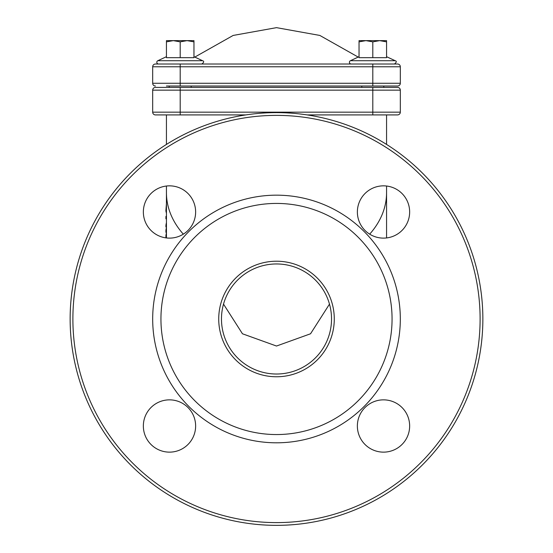 <?xml version="1.0" encoding="UTF-8"?>
<svg xmlns="http://www.w3.org/2000/svg" width="553" height="553" viewBox="0 0 553 553"><rect width="100%" height="100%" fill="white"/><g stroke="black" fill="none" stroke-linecap="round" stroke-linejoin="round"><path stroke-width="0.83" d="M166.439 213.285L165.879 210.921L166.439 203.476M166.439 237.479L165.928 237.479L165.928 235.447A111.436 78.796 180 0 1 166.439 232.896M165.928 235.447L166.439 235.447M166.439 218.822L165.928 218.822L165.928 216.472L166.439 216.009M166.439 227.013L165.928 227.013L165.928 225.202A111.436 78.796 180 0 1 166.439 222.652M165.928 216.472L166.439 216.472M165.928 225.202L166.439 225.202M166.439 232.336L165.928 232.336L165.928 230.145A111.436 78.796 180 0 1 166.439 227.594M165.928 230.145L166.439 230.145M155.434 87.402A2.751 2.751 0 0 0 152.683 90.153A2.751 2.751 0 0 1 155.434 87.402L397.566 87.402A2.751 2.751 0 0 1 400.317 90.153L400.317 112.162L372.805 112.162L372.805 87.402M307.15 114.913L372.805 114.913L372.805 112.162L152.683 112.162A2.751 2.751 0 0 0 155.434 114.913A2.751 2.751 0 0 1 152.683 112.162L152.683 90.153L180.195 90.153L180.195 87.402M166.439 144.43L166.439 114.913L155.434 114.913L245.85 114.913M372.805 114.913L397.566 114.913A2.751 2.751 0 0 0 400.317 112.162A2.751 2.751 0 0 1 397.566 114.913L386.561 114.913L386.561 144.43M329.484 304.122L310.544 333.777L276.5 346.033L242.456 333.777L223.516 304.122M334.282 318.991A57.782 57.782 0 0 1 247.613 369.031A57.782 57.782 0 0 1 247.613 268.952A57.782 57.782 0 0 1 334.282 318.991M331.53 318.991A55.03 55.03 0 0 0 248.988 271.329A55.03 55.03 0 0 0 248.988 366.646A55.03 55.03 0 0 0 331.53 318.991M392.063 318.991A115.563 115.563 0 0 0 218.718 218.912A115.563 115.563 0 0 0 218.718 419.07A115.563 115.563 0 0 0 392.063 318.991M70.141 318.991A206.359 206.359 0 0 1 276.5 112.625A206.359 206.359 0 0 1 482.859 318.991A206.359 206.359 0 0 1 276.5 525.35A206.359 206.359 0 0 1 70.141 318.991M480.108 318.991A203.608 203.608 0 0 0 174.693 142.66A203.608 203.608 0 0 0 174.693 495.322A203.608 203.608 0 0 0 480.108 318.991M400.317 318.991A123.817 123.817 0 0 1 214.592 426.218A123.817 123.817 0 0 1 214.592 211.758A123.817 123.817 0 0 1 400.317 318.991M409.649 425.997A26.136 26.136 0 0 1 370.441 448.635A26.136 26.136 0 0 1 370.441 403.358A26.136 26.136 0 0 1 409.649 425.997M195.631 425.997A26.136 26.136 0 0 1 156.423 448.635A26.136 26.136 0 0 1 156.423 403.358A26.136 26.136 0 0 1 195.631 425.997M195.631 211.979A26.136 26.136 0 0 1 156.423 234.617A26.136 26.136 0 0 1 156.423 189.347A26.136 26.136 0 0 1 195.631 211.979M409.649 211.979A26.136 26.136 0 0 1 370.441 234.617A26.136 26.136 0 0 1 370.441 189.347A26.136 26.136 0 0 1 409.649 211.979M166.439 86.026L397.566 86.026A2.751 2.751 0 0 0 400.317 83.275A2.751 2.751 0 0 1 397.566 86.026L386.561 86.026M155.434 86.026A2.751 2.751 0 0 1 152.683 83.275L152.683 66.768A2.751 2.751 0 0 1 155.434 64.017L397.566 64.017A2.751 2.751 0 0 1 400.317 66.768L400.317 83.275L152.683 83.275A2.751 2.751 0 0 0 155.434 86.026A2.751 2.751 0 0 1 152.683 83.275M152.683 66.768A2.751 2.751 0 0 1 155.434 64.017A2.751 2.751 0 0 0 152.683 66.768L400.317 66.768M173.317 40.625L166.439 41.855L166.439 40.625L187.08 40.625L180.195 41.855L173.317 40.625M193.958 40.625L193.958 41.855L187.08 40.625L193.958 40.625L187.08 40.625M193.958 41.855L193.958 57.678L166.439 57.678L166.439 41.855M180.195 41.855L180.195 57.678M169.19 87.402L169.19 86.026M157.812 60.712L166.439 56.689L157.812 60.712A1.735 1.735 0 0 0 158.545 64.017A1.735 1.735 0 0 1 157.812 60.712L202.585 60.712C204.257 61.231 204.016 62.337 201.852 64.017M365.92 40.625L359.042 41.855L359.042 40.625L379.683 40.625L372.805 41.855L365.92 40.625M386.561 40.625L386.561 41.855L379.683 40.625L386.561 40.625L379.683 40.625M386.561 41.855L386.561 57.678L359.042 57.678L359.042 41.855M372.805 41.855L372.805 57.678M361.793 87.402L361.793 86.026M386.561 56.689L395.188 60.712L350.415 60.712A1.735 1.735 0 0 0 351.148 64.017A1.735 1.735 0 0 1 350.415 60.712L359.042 56.689M165.879 210.921L166.439 210.921M166.439 237.942L166.439 192.741A110.061 77.821 -0 0 0 183.326 234.161M369.674 234.161A110.061 77.821 -0 0 0 386.561 192.741L386.561 237.942M180.195 114.913L180.195 90.153L400.317 90.153M397.566 114.913A2.751 2.751 0 0 0 400.317 112.162M180.195 86.026L180.195 64.017M372.805 86.026L372.805 64.017M166.439 192.741L166.439 186.022M386.561 186.022L386.561 192.741M358.192 57.083L319.841 35.44L276.5 27.65L233.159 35.44L194.808 57.083M191.207 86.026L191.207 87.402M193.958 56.689L202.585 60.712M383.81 86.026L383.81 87.402M395.188 60.712C396.854 61.169 396.612 62.275 394.455 64.017C396.612 62.275 396.854 61.169 395.188 60.712"/></g></svg>

